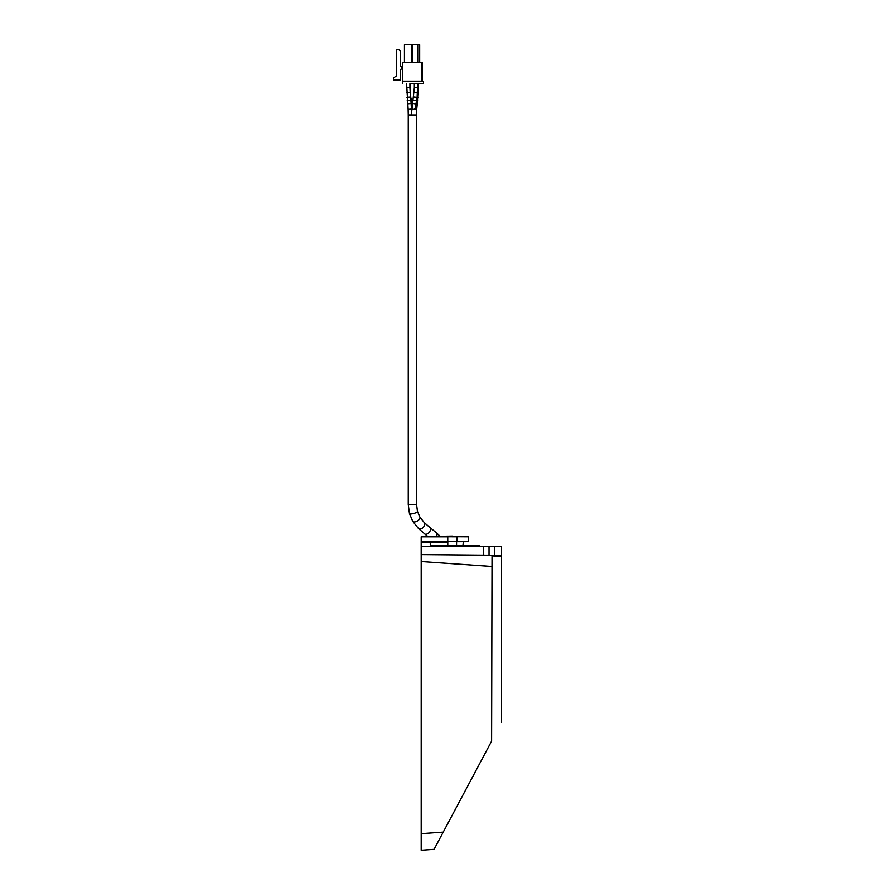 <?xml version="1.0" encoding="UTF-8"?>
<svg xmlns="http://www.w3.org/2000/svg" width="895" height="895" viewBox="0 0 895 895"><rect width="100%" height="100%" fill="white"/><g stroke="black" fill="none" stroke-linecap="round" stroke-linejoin="round"><path stroke-width="1.34" d="M408.355 114.929L412.416 114.974L408.254 114.974L408.131 109.369L411.443 109.1L409.921 83.537M408.131 109.369L406.598 83.537M495.685 555.269L501.536 555.314L501.536 546.577L421.176 546.577L421.176 554.62L492.037 555.236L491.612 741.138C504.791 716.347 504.791 716.347 491.612 741.138L434.075 849.344L421.187 850.25L434.075 849.344M494.387 555.258C503.885 555.336 503.885 555.336 494.387 555.258L494.387 546.577M416.287 114.974L408.534 114.974M456.618 536.743L452.478 536.273M425.349 536.575L452.478 536.116L425.349 536.575M425.349 536.586L452.478 536.799L452.478 536.116M430.271 542.336L421.187 542.258L430.238 542.28L430.271 545.335L479.463 545.737L479.474 546.577L479.507 545.737M479.384 546.577L479.384 545.737M421.187 542.258L421.187 546.577M431.714 545.335L431.714 546.577M447.768 536.799L457.032 536.843L457.032 541.688L447.768 541.688L447.768 536.843L421.187 536.843L421.187 541.688L447.768 541.688L427.743 541.766M447.724 542.28L430.238 542.28M421.187 536.843L425.349 536.743M452.478 536.743L468.387 536.843L468.387 541.688L463.42 541.732L462.872 545.626M456.551 545.335L456.595 541.732L468.387 541.688M457.345 536.743L468.387 536.843M421.187 839.085L421.187 554.62M421.187 850.25L421.187 833.67L443.238 832.126M493.995 556.354L501.536 556.556L493.995 556.354L493.984 555.247L492.037 555.236M416.567 504.534L408.254 504.534L409.429 513.484A4.151 1.163 164.9 0 0 410.861 513.954A4.151 1.163 164.9 0 0 415.28 513.003A4.151 1.163 164.9 0 0 417.45 511.313L416.567 504.534L416.567 114.974L412.416 114.974M411.32 115.019L414.329 87.699L418.233 87.699L418.233 83.548L418.983 83.548L417.652 83.548L418.983 83.537L410.671 83.548M410.671 83.537L423.525 83.537L423.525 82.016A0.828 0.828 0 0 0 422.697 81.176L402.549 81.176L402.549 83.537M421.556 81.176L421.556 62.348L402.549 62.348L402.549 81.176M402.549 69.049L401.575 69.049L402.549 69.06M401.575 69.049A1.387 1.387 0 0 0 400.199 70.436L400.199 80.136L393.464 80.136L393.464 78.055L396.284 75.986L396.284 49.661L398.812 49.661L400.199 51.049L400.199 65.145A1.387 1.387 0 0 0 401.575 66.532L402.549 66.532M401.575 69.06A1.387 1.387 0 0 0 400.199 70.448M400.199 80.136L393.464 80.147M421.836 81.176L422.25 62.348L421.556 62.348M411.364 62.348L411.364 44.75L404.439 44.75L404.439 62.348M412.74 62.348L412.74 44.75L419.677 44.75L419.677 62.348M417.73 62.348L417.73 44.75M423.525 83.537L418.233 83.559M407.572 103.865L410.872 103.462M407.203 100.62L410.514 100.262M406.912 97.286L410.223 97.052M406.666 92.509L409.988 92.409M406.598 87.71L409.921 87.71L409.921 83.548M483.345 546.577L483.345 555.157M489.039 546.577L489.039 555.213M417.45 511.313L419.844 517.053A4.151 2.081 148.8 0 1 418.502 520.152A4.151 2.081 148.8 0 1 414.228 521.998A4.151 2.081 148.8 0 1 412.74 521.36L418.524 528.609L427.788 536.53M419.844 517.053L424.23 522.557A4.151 2.618 133.3 0 1 423.961 526.517A4.151 2.618 133.3 0 1 419.889 529.102A4.151 2.618 133.3 0 1 418.524 528.609M424.23 522.557L429.779 527.435A4.151 2.707 129.2 0 1 429.824 531.529A4.151 2.707 129.2 0 1 425.819 534.293A4.151 2.707 129.2 0 1 424.521 533.867M429.779 527.435L436.257 532.704A4.151 2.719 129.1 0 1 436.536 536.385M447.41 536.799L447.41 536.206M472.862 546.577L472.862 545.693M477.751 545.726L477.751 546.577M447.813 541.732L447.768 545.335M491.612 566.479L421.187 561.557M501.536 556.567L501.446 555.314A8.312 8.312 -119.4 0 1 501.536 556.556L501.536 722.466M495.573 555.269A8.312 8.021 88 0 1 495.64 556.298M416.108 103.339L417.249 103.909L418.233 87.699M416.701 100.184L417.618 100.654M417.159 97.018L417.92 97.309M417.54 92.409L418.166 92.509M414.564 108.966L416.701 109.436L417.249 103.909M410.872 103.406L412.047 103.328M410.492 100.106L411.185 100.139M410.492 96.873L409.921 87.699M401.855 69.049L401.855 66.532M411.722 109.067L415.023 109.526L417.115 97.398L417.652 83.537M412.707 103.373L415.962 104.044M413.322 100.173L416.6 100.777M413.814 96.984L417.115 97.398M414.217 92.386L417.54 92.543M411.543 110.566L411.443 109.1M408.254 504.534L408.254 114.974M436.257 532.704L440.161 536.318M409.429 513.484L412.74 521.36M416.477 115.019L416.701 109.436M412.483 104.469L410.626 96.895M422.25 62.348L422.25 81.176M414.329 87.699L414.329 83.537"/></g></svg>
